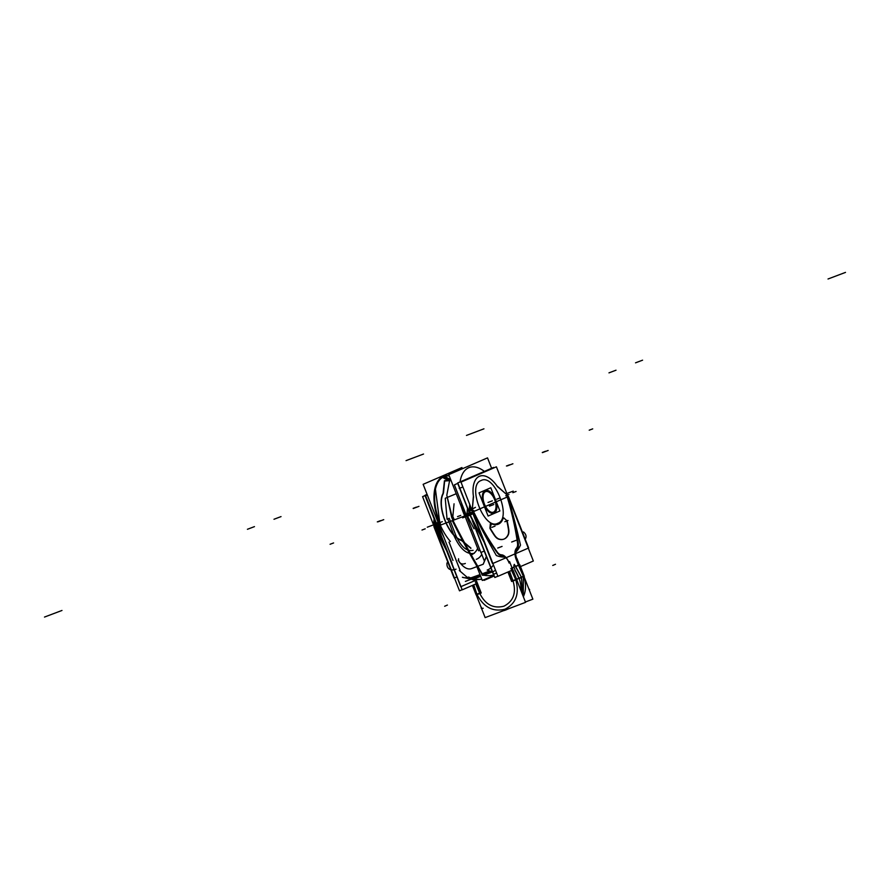 <?xml version="1.0" encoding="UTF-8"?>
<svg xmlns="http://www.w3.org/2000/svg" width="890" height="890" viewBox="0 0 890 890"><rect width="100%" height="100%" fill="white"/><g stroke="black" fill="none" stroke-linecap="round" stroke-linejoin="round"><path stroke-width="1.33" d="M427.322 494.974L425.576 495.719L452.087 563.37M438.18 524.722A2.993 1.546 69.3 0 0 438.347 525.923A2.993 1.546 69.3 0 1 438.18 524.722A2.993 1.546 69.3 0 0 438.347 525.923A2.993 1.546 69.3 0 1 438.18 524.722A2.993 1.546 69.3 0 0 438.347 525.923M438.77 527.047A428.224 220.553 69.3 0 0 443.654 536.659A428.224 220.553 69.3 0 1 438.77 527.047A428.224 220.553 69.3 0 0 443.654 536.659A428.224 220.553 69.3 0 1 438.77 527.047M438.325 523.064L438.203 524.421M435.633 526.936A2.993 1.546 -110.7 0 1 435.533 525.156M438.648 525.801A2.993 1.546 -110.7 0 1 438.548 524.01M437.969 527.347L436.367 527.948A428.224 220.553 69.3 0 0 442.13 539.251A428.224 220.553 -110.7 0 1 436.367 527.948L437.969 527.347M435.944 526.824A2.993 1.546 -110.7 0 1 435.789 525.634A2.993 1.546 69.3 0 0 435.944 526.824A2.993 1.546 -110.7 0 1 435.789 525.634A2.993 1.546 69.3 0 0 435.944 526.824A2.993 1.546 69.3 0 1 435.789 525.634L435.966 523.531L435.8 525.334L437.001 524.878L435.488 525.445M465.37 581.404L480.444 575.708M443.331 542.322A428.224 220.553 -110.7 0 1 435.488 526.991L452.966 520.394A428.224 220.553 -110.7 0 0 482.847 574.806M458.172 560.322C462.934 567.286 467.428 570.045 471.678 568.588C467.428 570.045 462.934 567.286 458.172 560.322C462.934 567.286 467.428 570.045 471.678 568.588C467.428 570.045 462.934 567.286 458.172 560.322C462.934 567.286 467.428 570.045 471.678 568.588L476.884 566.619M435.733 522.92L435.466 525.756L437.112 525.133M438.57 523.676L438.481 524.611M434.843 523.932L434.565 526.891A2.993 1.769 5.4 0 1 436.089 525.534M434.787 524.622L435.711 523.142M435.966 523.531L435.8 525.334L437.001 524.878L435.8 525.334L435.966 523.531M435.488 525.467A2.993 1.769 -174.6 0 0 434.587 526.58A2.993 1.769 5.4 0 1 435.488 525.467A2.993 1.769 5.4 0 0 434.832 527.392M435.421 522.13L432.874 523.086A174.952 90.112 69.3 0 0 433.297 523.976M433.908 526.624L454.089 578.122L456.893 576.909L454.089 578.122L433.908 526.624M425.008 495.574L422.583 496.631L434.465 527.336L436.245 526.947M434.465 527.336L446.658 550.799L434.899 528.204L436.022 528.07L434.899 528.204L434.587 526.58M467.395 577.488L459.329 570.523L467.395 577.488M481.824 579.234L474.059 579.924L462.399 577.243A11.97 9.245 -67.6 0 0 468.574 577.087A69.887 35.989 -110.7 0 0 473.658 578.7M473.869 578.934A69.898 36.001 69.3 0 0 481.79 579.123A69.898 36.001 -110.7 0 1 473.869 578.934L480.7 576.353M476.284 565.094L482.302 580.447L494.017 575.385L482.302 580.447L476.284 565.094M481.59 574.039L481.902 573.928A428.224 220.553 -110.7 0 1 477.441 566.407A428.224 220.553 69.3 0 0 481.902 573.928A428.224 220.553 -110.7 0 1 477.441 566.407A428.224 220.553 69.3 0 0 481.902 573.928A428.224 220.553 -110.7 0 1 477.441 566.407A428.224 220.553 69.3 0 0 481.902 573.928A428.224 220.553 -110.7 0 1 477.441 566.407L481.902 573.928L489.678 570.991L481.902 573.928L477.441 566.407L483.203 564.238L477.441 566.407L483.203 564.238L486.396 556.684M458.561 558.753A7.988 5.562 -56.4 0 0 460.542 563.314A7.988 5.562 -56.4 0 0 465.325 563.459M449.027 542.077L460.141 570.423M481.813 579.179A69.898 36.001 -110.7 0 1 473.035 578.934L480.589 576.086M493.828 574.907A69.898 36.001 -110.7 0 1 483.248 575.085M436.678 524.722L425.12 495.229L427.089 494.384L424.93 495.363L436.467 524.8M437.669 527.859L460.742 586.732L476.45 579.935M457.727 483.404L454.389 484.85L480.9 552.49L484.238 551.055M496.92 552.367A174.952 90.112 -110.7 0 1 473.636 512.707A174.952 90.112 69.3 0 0 496.92 552.367A174.952 90.112 -110.7 0 1 473.636 512.707A174.952 90.112 69.3 0 0 496.92 552.367A174.952 90.112 -110.7 0 1 473.636 512.707L469.976 515.266A428.224 220.553 69.3 0 0 484.116 542.21A428.224 220.553 -110.7 0 1 469.976 515.266L467.573 516.167A428.224 220.553 -110.7 0 0 474.036 528.793A428.224 220.553 -110.7 0 1 467.573 516.167L469.976 515.266L467.573 516.167A428.224 220.553 -110.7 0 0 474.036 528.793A428.224 220.553 -110.7 0 1 467.573 516.167L473.58 513.274A425.231 219.007 69.3 0 0 496.386 555.549A57.917 29.826 69.3 0 0 504.908 557.096A9.579 4.94 69.3 0 0 502.16 555.66A9.579 4.94 69.3 0 1 504.908 557.096A9.579 4.94 69.3 0 0 502.16 555.66A9.579 4.94 69.3 0 1 504.908 557.096A9.579 4.94 69.3 0 0 502.16 555.66M467.15 515.043A2.993 1.546 -110.7 0 1 466.994 513.853A2.993 1.546 -110.7 0 0 467.15 515.043A2.993 1.546 -110.7 0 1 466.994 513.853A2.993 1.546 -110.7 0 0 467.15 515.043A2.993 1.546 -110.7 0 1 466.994 513.853M467.506 508.357L467.005 513.552L467.506 508.357L467.005 513.552L467.506 508.357L467.005 513.552L469.408 512.64L469.152 510.482M471.923 529.595L471.244 529.85M483.092 539.596A428.224 220.553 69.3 0 1 469.775 514.053L452.298 520.65A428.224 220.553 69.3 0 0 476.339 565.239M492.17 571.28L482.169 575.062M469.764 512.228A2.993 1.546 69.3 0 0 470.042 514.609M469.397 512.94A2.993 1.546 69.3 0 0 469.553 514.142A2.993 1.546 -110.7 0 1 469.397 512.94A2.993 1.546 69.3 0 0 469.553 514.142A2.993 1.546 -110.7 0 1 469.397 512.94A2.993 1.546 -110.7 0 0 469.553 514.142M470.343 505.987L469.686 512.84L466.672 513.975M467.005 513.552L469.408 512.64L467.005 513.552M469.275 509.147L469.731 504.43L469.275 509.147M506.321 493.438L506.844 493.238A174.952 90.112 -110.7 0 1 518.414 544.101M507.923 497.877A174.952 90.112 -110.7 0 1 517.969 543.256A174.952 90.112 69.3 0 0 507.923 497.877A174.952 90.112 -110.7 0 1 517.969 543.256A8.377 4.317 -110.7 0 1 517.168 548.496A8.377 4.317 69.3 0 0 517.969 543.256A8.377 4.317 -110.7 0 1 517.168 548.496A8.377 4.317 69.3 0 0 517.969 543.256A174.952 90.112 69.3 0 0 507.923 497.877A174.952 90.112 -110.7 0 1 517.969 543.256A8.377 4.317 -110.7 0 1 517.168 548.496M508.468 496.486L528.649 547.984L492.504 563.626L472.323 512.117L492.504 563.626L528.649 547.984L508.468 496.486L472.323 512.117L508.468 496.486M515.799 552.201A57.917 29.826 69.3 0 0 520.483 545.125A57.917 29.826 69.3 0 1 515.799 552.201A57.917 29.826 69.3 0 0 520.483 545.125A57.917 29.826 69.3 0 1 515.799 552.201A57.917 29.826 69.3 0 0 520.483 545.125A425.231 219.007 69.3 0 0 511.016 507.611A425.231 219.007 69.3 0 1 520.483 545.125A425.231 219.007 69.3 0 0 511.016 507.611A425.231 219.007 69.3 0 1 520.483 545.125A425.231 219.007 69.3 0 0 511.016 507.611M516.912 548.83A52.655 27.112 -110.7 0 1 516.456 549.475A52.655 27.112 69.3 0 0 516.912 548.83A52.655 27.112 -110.7 0 1 516.456 549.475A52.655 27.112 -110.7 0 0 516.912 548.83M516.345 549.653A9.579 4.94 69.3 0 0 515.466 552.534A9.579 4.94 69.3 0 1 516.345 549.653A9.579 4.94 69.3 0 0 515.466 552.534A9.579 4.94 69.3 0 1 516.345 549.653A9.579 4.94 69.3 0 0 515.466 552.534M501.259 555.516A52.655 27.112 -110.7 0 0 501.96 555.638A52.655 27.112 -110.7 0 1 501.259 555.516A52.655 27.112 69.3 0 0 501.96 555.638A52.655 27.112 -110.7 0 1 501.259 555.516A8.377 4.317 -110.7 0 1 497.499 553.135A8.377 4.317 69.3 0 0 501.259 555.516A8.377 4.317 -110.7 0 1 497.499 553.135A8.377 4.317 69.3 0 0 501.259 555.516A8.377 4.317 -110.7 0 1 497.499 553.135M493.427 564.905A11.97 9.245 112.4 0 1 487.164 570.067A69.887 35.989 69.3 0 0 492.248 571.68M496.386 555.549A57.917 29.826 69.3 0 0 504.908 557.096A57.917 29.826 69.3 0 1 496.386 555.549A57.917 29.826 69.3 0 0 504.908 557.096A57.917 29.826 69.3 0 1 496.386 555.549A425.231 219.007 69.3 0 1 473.58 513.274A425.231 219.007 69.3 0 0 496.386 555.549A425.231 219.007 69.3 0 1 473.58 513.274L469.976 515.266A428.224 220.553 69.3 0 0 484.116 542.21A428.224 220.553 -110.7 0 1 469.976 515.266L473.58 513.274A425.231 219.007 69.3 0 0 496.386 555.549M481.757 554.325A7.988 5.562 123.6 0 1 476.228 559.343M481.023 552.445L484.46 561.245M492.315 571.658L482.636 575.307M472.59 512.829L469.241 514.498M469.72 512.54A2.993 1.769 5.4 0 1 472.534 512.684A2.993 1.769 -174.6 0 0 469.72 512.54A2.993 1.769 5.4 0 1 472.534 512.684A2.993 1.769 -174.6 0 0 469.72 512.54A2.993 1.769 -174.6 0 1 472.534 512.684M469.086 513.074A2.993 1.769 5.4 0 1 472.69 513.063M469.942 510.215L472.312 511.005M473.58 513.274L469.976 515.266M468.407 509.681L471.9 508.357A174.952 90.112 -110.7 0 0 497.766 553.024M493.972 467.862L457.582 483.036L469.119 512.473M472.245 520.45L493.394 574.417L496.609 573.015M502.249 555.527A9.579 4.94 -110.7 0 1 509.125 563.047M502.683 555.582A52.655 27.112 -110.7 0 1 501.348 555.349M501.771 555.393A8.377 4.317 -110.7 0 1 497.021 551.956M516.634 558.464A9.579 4.94 -110.7 0 1 516.901 549.186M517.435 548.396A52.655 27.112 -110.7 0 1 516.634 549.542M518.225 542.778A8.377 4.317 -110.7 0 1 517.157 548.741M494.117 512.039A11.169 5.752 -110.7 0 1 491.558 512.317A11.169 5.752 -110.7 0 1 484.338 503.84A11.169 5.752 -110.7 0 1 484.16 492.715A11.169 5.752 -110.7 0 1 485.984 491.291M483.982 492.971A10.98 5.652 69.3 0 0 484.171 503.907A10.98 5.652 69.3 0 0 491.258 512.228A10.98 5.652 69.3 0 0 493.461 512.128A10.98 5.652 69.3 0 0 494.651 499.657A10.98 5.652 69.3 0 0 485.451 491.692A10.98 5.652 69.3 0 0 484.371 492.47M485.328 491.58A11.169 5.752 -110.7 0 1 495.007 499.524A11.169 5.752 -110.7 0 1 493.461 512.328M496.064 501.181L499.891 510.949L488.109 516.055L479.02 492.86L490.802 487.764L494.64 497.566M485.083 490.757A11.97 6.163 69.3 0 0 483.793 504.363A11.97 6.163 69.3 0 0 493.828 513.052A11.97 6.163 69.3 0 0 495.229 499.735A11.97 6.163 69.3 0 0 485.384 490.646A11.97 6.163 69.3 0 1 495.229 499.735A11.97 6.163 69.3 0 1 493.839 513.052A11.97 6.163 69.3 0 0 495.229 499.735A11.97 6.163 69.3 0 0 485.384 490.646A11.97 6.163 69.3 0 1 495.229 499.735A11.97 6.163 69.3 0 1 493.839 513.052A11.97 6.163 69.3 0 1 483.793 504.363A11.97 6.163 69.3 0 1 485.083 490.757A11.97 6.163 69.3 0 0 483.793 504.363A11.97 6.163 69.3 0 0 493.828 513.052A11.97 6.163 69.3 0 1 483.793 504.363A11.97 6.163 69.3 0 1 485.083 490.757A11.97 6.163 69.3 0 0 483.793 504.363A11.97 6.163 69.3 0 0 493.828 513.052M485.451 491.692A10.98 5.652 -110.7 0 1 494.651 499.657A10.98 5.652 -110.7 0 1 493.461 512.128A10.98 5.652 -110.7 0 1 484.26 504.152A10.98 5.652 -110.7 0 1 485.451 491.692A10.98 5.652 -110.7 0 1 494.651 499.657A10.98 5.652 -110.7 0 1 493.461 512.128A10.98 5.652 69.3 0 0 494.651 499.657A10.98 5.652 69.3 0 0 485.451 491.692A10.98 5.652 69.3 0 0 484.26 504.152A10.98 5.652 69.3 0 0 493.461 512.128A10.98 5.652 -110.7 0 1 484.26 504.152A10.98 5.652 -110.7 0 1 485.451 491.692A10.98 5.652 69.3 0 0 484.26 504.152A10.98 5.652 69.3 0 0 493.461 512.128A10.98 5.652 -110.7 0 0 494.651 499.657A10.98 5.652 -110.7 0 0 485.451 491.692M494.473 512.762A11.97 6.163 -110.7 0 1 493.995 512.996A11.97 6.163 -110.7 0 1 483.993 503.974A11.97 6.163 -110.7 0 1 485.54 490.59A11.97 6.163 -110.7 0 1 485.762 490.512M485.05 490.824A11.97 6.163 -110.7 0 1 485.54 490.59A11.97 6.163 -110.7 0 1 495.53 499.613A11.97 6.163 -110.7 0 1 493.995 512.996A11.97 6.163 -110.7 0 1 493.772 513.074M461.365 506.822L464.747 515.955A39.661 20.425 -110.7 0 1 461.365 506.844A39.661 20.425 -110.7 0 0 464.747 515.955A39.661 20.425 -110.7 0 1 461.365 506.844A39.661 20.425 -110.7 0 0 464.747 515.955A39.661 20.425 -110.7 0 1 461.365 506.844M460.03 481.935A39.316 20.247 -110.7 0 1 468.707 467.728A39.316 20.247 69.3 0 0 460.03 481.935A39.316 20.247 -110.7 0 1 468.707 467.728A39.316 20.247 -110.7 0 1 484.394 471.389A39.316 20.247 69.3 0 0 468.707 467.728A39.316 20.247 69.3 0 0 460.03 481.935A39.316 20.247 -110.7 0 1 468.707 467.728A39.316 20.247 -110.7 0 1 484.394 471.389A39.316 20.247 69.3 0 0 468.707 467.728A39.316 20.247 69.3 0 1 484.394 471.389M461.398 502.739A39.316 20.247 69.3 0 0 465.782 515.555A39.316 20.247 -110.7 0 1 461.398 502.739A39.316 20.247 69.3 0 0 465.782 515.555A39.316 20.247 -110.7 0 1 461.398 502.739A39.316 20.247 -110.7 0 0 465.782 515.555M491.603 468.274L487.52 457.872L448.749 474.648L478.586 550.777L479.988 550.165M471.411 477.007A29.771 15.33 -110.7 0 1 472.19 476.617A29.771 15.33 -110.7 0 1 473.024 476.317A29.771 15.33 69.3 0 0 472.19 476.617A29.771 15.33 69.3 0 0 471.411 477.007A29.771 15.33 -110.7 0 1 472.19 476.617A29.771 15.33 69.3 0 0 471.411 477.007M452.977 560.444L423.139 484.316L461.91 467.539L462.388 468.752M445.267 476.617L444.611 476.206M443.342 476.662L443.854 476.74A39.661 20.425 69.3 0 0 440.884 524.955A39.661 20.425 69.3 0 1 443.854 476.74A18.189 15.586 -113.4 0 0 450.852 480.01A18.189 15.586 66.6 0 1 443.854 476.74A18.189 15.586 -113.4 0 0 450.852 480.01A18.189 15.586 66.6 0 1 443.854 476.74A39.661 20.425 69.3 0 0 440.884 524.955A39.661 20.425 69.3 0 1 443.854 476.74A18.189 15.586 -113.4 0 0 450.852 480.01A18.189 15.586 -113.4 0 1 443.331 476.317A18.189 15.586 -113.4 0 0 450.852 480.01M442.931 477.618L442.141 477.274M443.854 476.74A39.661 20.425 69.3 0 1 449.239 475.905A39.661 20.425 69.3 0 0 443.854 476.74A39.661 20.425 69.3 0 0 440.884 524.955M449.083 475.494A40.239 20.726 69.3 0 0 442.163 476.918A18.189 15.531 -120.3 0 0 451.119 480.7M450.385 541.487A40.239 20.726 69.3 0 1 434.186 502.272A40.239 20.726 69.3 0 1 444.555 475.883A18.189 15.575 -106.4 0 0 450.574 479.287M461.521 507.244A40.239 20.726 69.3 0 0 465.793 518.125M506.777 493.26L496.409 466.805L460.987 482.124L497.911 576.342L511.717 570.368M519.638 566.941L533.332 561.011L507.144 494.184M497.833 486.875L496.976 485.896A27.534 14.184 69.3 0 0 479.41 476.284A27.534 14.184 69.3 0 0 473.391 496.108A27.534 14.184 -110.7 0 1 479.41 476.284A27.534 14.184 -110.7 0 1 496.965 485.907L506.388 494.284A174.151 89.69 69.3 0 1 517.513 543.011A174.151 89.69 69.3 0 0 506.388 494.284A174.151 89.69 -110.7 0 1 517.513 543.011A7.576 3.894 69.3 0 1 516.901 547.606A7.576 3.894 69.3 0 0 517.513 543.011A7.576 3.894 -110.7 0 1 516.901 547.606A51.843 26.7 69.3 0 1 516.1 548.763A51.843 26.7 69.3 0 0 516.901 547.606A51.843 26.7 -110.7 0 1 516.1 548.763A10.38 5.34 -110.7 0 0 516.233 559.521L518.503 565.317L515.799 566.485L518.503 565.317L516.233 559.521A10.38 5.34 -110.7 0 1 516.1 548.763A10.38 5.34 69.3 0 0 516.233 559.521A10.38 5.34 -110.7 0 1 516.1 548.763A51.843 26.7 69.3 0 0 516.901 547.606A7.576 3.894 69.3 0 0 517.513 543.011A174.151 89.69 69.3 0 0 506.388 494.284L496.976 485.896A4.405 2.27 69.3 0 0 497.855 486.897L496.976 485.896A27.534 14.184 69.3 0 0 479.41 476.284A27.534 14.184 69.3 0 0 473.391 496.108L472.323 509.013A174.151 89.69 69.3 0 0 497.076 551.856A7.565 3.894 69.3 0 0 500.592 554.659A51.843 26.7 69.3 0 0 501.938 554.893A10.38 5.34 -110.7 0 1 508.735 561.857A10.38 5.34 69.3 0 0 501.938 554.893A51.843 26.7 -110.7 0 1 500.592 554.659A7.565 3.894 -110.7 0 1 497.076 551.856A174.151 89.69 -110.7 0 1 472.323 509.013L473.391 496.097A27.534 14.184 -110.7 0 1 479.41 476.284A27.534 14.184 -110.7 0 1 496.965 485.907L506.388 494.284A174.151 89.69 -110.7 0 1 517.513 543.011A7.576 3.894 -110.7 0 1 516.901 547.606A51.843 26.7 -110.7 0 1 516.1 548.763A10.38 5.34 69.3 0 0 516.233 559.521L518.503 565.317L515.822 566.474L518.503 565.317L523.387 576.275L521.407 577.132L523.387 576.275L523.287 596.589L523.387 576.275L523.287 596.589L523.387 576.275L521.407 577.132L523.387 576.275L523.287 596.589M515.766 566.496C514.164 564.093 513.586 564.338 514.053 567.241C513.586 564.338 514.164 564.093 515.766 566.496C514.164 564.093 513.586 564.338 514.053 567.241L512.217 568.031L514.053 567.241L515.199 570.446L514.053 567.241C513.586 564.338 514.164 564.093 515.766 566.496C514.164 564.093 513.586 564.338 514.053 567.241L512.217 568.031L514.053 567.241L515.199 570.446L514.053 567.241L512.217 568.031L514.053 567.241L515.199 570.446A46.224 39.605 -113.4 0 1 518.97 578.189L516.656 579.19L516.133 578.01L516.656 579.19L518.97 578.189A24.942 21.382 66.6 0 1 520.873 590.415A24.942 21.382 -113.4 0 0 518.97 578.189L521.418 577.165L518.97 578.189A46.224 39.605 -113.4 0 0 515.199 570.446A46.224 39.605 -113.4 0 1 518.97 578.189L516.601 579.212L518.97 578.189L516.656 579.19L516.133 578.01L516.656 579.19L518.97 578.189A24.942 21.382 66.6 0 1 520.873 590.415A24.942 21.382 -113.4 0 0 518.97 578.189L521.195 577.232L518.97 578.189A46.224 39.605 -113.4 0 0 515.199 570.446A46.224 39.605 -113.4 0 1 518.97 578.189L516.601 579.212M506.888 520.439A3.994 2.058 -110.7 0 1 507.456 522.33M507.078 522.085A3.994 2.058 69.3 0 0 506.722 520.906A3.994 2.058 69.3 0 1 507.078 522.085A3.994 2.058 69.3 0 0 506.722 520.906A3.994 2.058 69.3 0 1 507.078 522.085M507.111 520.95L503.762 517.858L502.906 518.914M473.269 522.463L494.851 577.51L497.866 576.208M469.186 512.039L457.772 482.914L493.572 467.428L493.772 467.951M508.78 529.505A79.889 41.14 69.3 0 0 507.311 521.607M508.413 529.261A79.889 41.14 69.3 0 0 507.155 522.441A79.889 41.14 69.3 0 1 508.413 529.261A79.889 41.14 69.3 0 0 507.155 522.441A79.889 41.14 69.3 0 1 508.413 529.261A9.968 5.14 69.3 0 1 507.89 535.09A9.968 5.14 69.3 0 0 508.413 529.261A9.968 5.14 69.3 0 1 507.89 535.09A9.968 5.14 69.3 0 0 508.413 529.261M508.09 535.19A9.968 5.14 69.3 0 0 508.657 528.782M504.141 539.029A23.952 12.338 69.3 0 0 508.312 534.757M498.689 538.917A23.952 12.338 69.3 0 0 504.04 539.062A23.952 12.338 69.3 0 0 507.89 535.09A23.952 12.338 69.3 0 1 504.018 539.062A23.952 12.338 69.3 0 0 504.508 538.873M504.018 539.062A23.952 12.338 69.3 0 0 507.89 535.09A23.952 12.338 69.3 0 1 504.018 539.062A23.952 12.338 69.3 0 1 498.6 539.118A23.952 12.338 69.3 0 0 504.018 539.062A23.952 12.338 69.3 0 1 498.6 539.118A9.968 5.14 69.3 0 1 494.328 535.357A9.968 5.14 69.3 0 0 498.6 539.118A9.968 5.14 69.3 0 1 494.328 535.357A79.889 41.14 69.3 0 1 490.457 529.272A79.889 41.14 69.3 0 0 494.328 535.357A79.889 41.14 69.3 0 1 490.457 529.272A79.889 41.14 69.3 0 0 494.328 535.357A9.968 5.14 69.3 0 0 498.6 539.118A23.952 12.338 69.3 0 0 503.74 539.173M494.428 534.934A9.968 5.14 69.3 0 0 499.134 539.062M490.579 528.838A79.889 41.14 69.3 0 0 494.829 535.535M490.969 529.461A3.994 2.058 -110.7 0 1 490.101 527.703M490.001 528.349A3.994 2.058 69.3 0 0 490.279 528.96A3.994 2.058 69.3 0 1 490.001 528.349A3.994 2.058 69.3 0 0 490.279 528.96A3.994 2.058 69.3 0 1 490.001 528.349M491.903 523.676L490.679 523.52L490.29 528.237M502.594 519.026A23.952 12.338 69.3 0 1 491.48 523.732A23.952 12.338 69.3 0 0 502.594 519.026A23.952 12.338 -110.7 0 1 491.48 523.732L489.923 528.182L491.48 523.721L489.923 528.182L490.368 523.643L491.48 523.721A23.952 12.338 69.3 0 0 497.911 524.321M503.061 518.47A23.952 12.338 -110.7 0 1 498.222 524.21A23.952 12.338 -110.7 0 1 491.491 523.476M498.066 524.266A23.952 12.338 69.3 0 0 502.416 519.482M497.833 523.276C484.427 530.785 466.538 485.128 481.078 480.544C494.484 473.035 512.373 518.681 497.833 523.276C484.427 530.785 466.538 485.128 481.078 480.544C494.484 473.035 512.373 518.681 497.833 523.276C512.373 518.681 494.484 473.035 481.078 480.544C466.538 485.128 484.427 530.785 497.833 523.276C484.427 530.785 466.538 485.128 481.078 480.544C494.484 473.035 512.373 518.681 497.833 523.276M468.563 509.414L471.277 508.39M497.632 552.623A174.14 89.69 -110.7 0 1 471.889 508.09M473.458 497.21L472.312 509.225M496.965 485.907A27.534 14.184 69.3 0 0 479.41 476.284A27.534 14.184 69.3 0 0 473.391 496.108L472.323 509.013A174.151 89.69 69.3 0 0 497.076 551.856A174.151 89.69 -110.7 0 1 472.323 509.013L473.424 497.432A4.405 2.27 69.3 0 0 473.391 496.075M473.58 497.265A27.523 14.173 -110.7 0 1 479.421 476.295A27.523 14.173 -110.7 0 1 497.621 486.863M506.555 494.44L497.666 486.73L506.555 494.428M475.761 583.973L479.654 593.174C485.217 604.533 493.294 608.871 503.874 606.212C513.53 601.24 516.556 592.696 512.94 580.614C516.556 592.696 513.53 601.24 503.874 606.212C493.294 608.871 485.217 604.533 479.654 593.174L475.761 583.973L479.654 593.174C485.217 604.533 493.294 608.871 503.874 606.212C493.294 608.871 485.217 604.533 479.654 593.174C485.217 604.533 493.294 608.871 503.874 606.212C513.53 601.24 516.556 592.696 512.94 580.614L509.57 571.291L512.94 580.614C516.556 592.696 513.53 601.24 503.874 606.212C513.53 601.24 516.556 592.696 512.94 580.614L509.57 571.291M500.658 554.659A7.554 3.894 -110.7 0 1 497.021 551.755M501.96 554.882A51.831 26.689 -110.7 0 1 500.558 554.648A51.843 26.7 69.3 0 0 501.938 554.893A10.38 5.34 -110.7 0 1 508.735 561.857A10.391 5.351 69.3 0 0 501.782 554.859M511.572 570.423L515.711 579.568C519.66 593.597 516.1 603.465 505.031 609.194C516.1 603.465 519.66 593.597 515.711 579.568C519.66 593.597 516.1 603.465 505.031 609.194C492.915 612.22 483.526 607.236 476.884 594.22C483.526 607.236 492.915 612.22 505.031 609.194C516.1 603.465 519.66 593.597 515.711 579.568L511.572 570.423L515.711 579.568C519.66 593.597 516.1 603.465 505.031 609.194C492.915 612.22 483.526 607.236 476.884 594.22L473.747 584.841L476.884 594.22C483.526 607.236 492.915 612.22 505.031 609.194C492.915 612.22 483.526 607.236 476.884 594.22L473.747 584.841L476.973 594.375M516.678 579.39L519.037 578.366L516.678 579.39M524.11 576.175L521.473 577.321L523.921 576.264L518.614 565.05L515.688 566.318L518.803 564.972M512.151 567.853L514.008 567.041L512.151 567.853M523.431 576.464L518.425 565.15M518.503 565.317L523.387 576.275L518.503 565.317L515.799 566.485L518.692 565.228L523.854 576.075L521.407 577.132L523.387 576.275L518.503 565.317L523.387 576.275M518.536 565.428L516.178 559.409M516.189 548.629A10.391 5.351 69.3 0 0 516.322 559.777M516.912 547.572A51.831 26.689 -110.7 0 1 516.078 548.774M517.49 542.9A7.554 3.894 -110.7 0 1 516.856 547.662M506.065 493.305A174.14 89.69 -110.7 0 1 517.646 543.968M516.879 558.364L523.298 574.74M523.899 576.264L532.865 599.17L525.4 601.985M509.558 561.546L525.545 602.352L485.139 617.604L472.512 585.375M517.869 582.75L516.133 578.01M503.351 610.729A24.942 21.382 -113.4 0 0 506.377 609.717A24.942 21.382 -113.4 0 0 507.678 609.094M507.756 609.072A24.942 21.382 -113.4 0 0 508.802 608.671A24.942 21.382 66.6 0 1 507.756 609.072A24.942 21.382 -113.4 0 0 508.802 608.671A24.942 21.382 -113.4 0 1 507.756 609.072M523.353 596.767A24.942 21.382 -113.4 0 0 522.953 574.762M435.166 528.749L459.496 590.838L462.144 589.692M437.869 527.781L462.199 589.836L476.195 583.784M484.104 580.358L494.239 575.975M434.075 522.43L434.353 519.415M433.764 522.552L434.12 518.803M433.397 522.886A174.551 89.901 -110.7 0 1 433.319 522.719L435.355 521.952M515.277 565.729L521.418 577.165L522.552 594.72L521.551 577.532L519.104 578.544M514.821 570.201A46.224 39.605 66.6 0 1 518.926 578.622M511.717 581.292L508.769 571.636M508.958 571.558L511.817 581.037L508.958 571.558L511.817 581.037L508.958 571.558L511.817 581.037L516.122 579.412M523.698 576.542L524.299 576.319L519.66 564.46M516.189 579.601L510.882 568.399M518.692 565.228L523.854 576.075L521.407 577.132L523.854 576.075L518.692 565.228L523.854 576.075L518.692 565.228L515.799 566.485L518.692 565.228M516.3 579.346L511.138 568.499M507.934 572.003L511.65 581.504L516.745 579.579L512.106 567.72M480.656 593.007L475.349 581.815M475.605 581.915L480.767 592.751M476.183 594.698L473.246 585.064M480.589 592.829L476.295 594.442L473.424 584.986L476.295 594.442L480.589 592.829L476.295 594.442L473.424 584.986M476.573 581.137L481.223 592.996L476.128 594.921L472.401 585.42M471.989 577.666L480.022 574.629L470.754 577.899M435.177 527.77L436.022 528.07M452.598 518.981L454.056 503.807L452.598 518.981L454.056 503.807L452.832 516.645L454.389 519.86L452.832 516.645L454.389 519.86L452.832 516.645L454.056 503.807L452.598 518.981M453.166 521.607L460.353 535.624L453.166 521.607M611.374 371.953L614.567 370.752M406.051 460.631L423.529 454.034M442.13 539.251A428.224 220.553 -110.7 0 1 436.367 527.948A428.224 220.553 69.3 0 0 442.13 539.251M435.711 523.287L438.57 522.207M251.258 527.837L254.462 526.624M249.823 528.382L253.027 527.169M44.5 617.059L61.977 610.462M509.636 464.791L506.432 466.004M592.707 428.869L589.213 430.193M608.971 372.866L612.164 371.653M481.512 607.392A2.993 1.057 -33.7 0 0 483.214 608.226M436.678 527.826L435.344 527.625M447.003 562.914A11.97 7.509 -49.6 0 0 456.036 569.155M435.966 524.043L442.341 521.64M612.81 371.408L616.014 370.207M427.278 527.203L437.491 523.342M247.42 529.283L250.624 528.07M380.508 520.661L377.304 521.874M486.352 556.461L483.203 564.238L486.352 556.461L483.203 564.238L477.441 566.407A428.224 220.553 69.3 0 0 481.902 573.928L477.441 566.407L481.902 573.928M493.372 571.569L495.496 570.19M492.415 571.936L483.47 575.307M278.626 517.502L275.433 518.714M483.949 428.824L466.471 435.421M638.742 361.629L635.538 362.831M640.177 361.084L636.973 362.286M845.5 272.396L828.023 278.993M470.287 515.143L467.272 516.289M413.16 508.335L416.364 507.133M330.079 544.268L333.583 542.945M281.029 516.601L277.836 517.802M528.916 589.08A2.993 0.934 -9.2 0 1 529.294 590.048M523.487 531.942A11.97 7.153 5.9 0 1 525.2 539.162M477.618 548.318A7.988 4.895 131.6 0 1 470.766 555.104M277.19 518.047L273.987 519.259M513.23 491.113L506.922 493.494M642.58 360.172L639.376 361.385M471.511 508.969L467.55 511.071M469.675 515.377L473.291 513.508M473.836 510.626L473.558 513.586M542.288 452.476L545.481 451.263M459.207 488.399L462.711 487.075M454.056 503.807L452.832 516.645L454.056 503.807M463.123 517.646L466.616 516.322M462.633 517.858L466.126 516.534M451.653 517.201L452.977 520.394L446.802 495.207L450.084 478.052L446.802 495.207L451.653 517.201L446.802 495.207L450.084 478.052L446.802 495.207L451.653 517.201M473.024 476.317A29.771 15.33 69.3 0 0 472.19 476.617A29.771 15.33 -110.7 0 1 473.024 476.317M500.024 497.922L496.82 499.134L500.024 497.922M508.947 494.551L505.754 495.763L508.947 494.551M502.794 518.57L503.484 517.969M472.323 509.013A174.151 89.69 69.3 0 0 497.076 551.856A7.565 3.894 69.3 0 0 500.592 554.659A7.565 3.894 -110.7 0 1 497.076 551.856A7.565 3.894 69.3 0 0 500.592 554.659A51.843 26.7 69.3 0 0 501.938 554.893A51.843 26.7 -110.7 0 1 500.592 554.659M473.747 584.841L476.884 594.22L473.747 584.841M508.735 561.857A10.38 5.34 69.3 0 0 501.938 554.893A10.38 5.34 -110.7 0 1 508.735 561.857M444.633 481.045L443.264 493.705C436.545 505.854 448.527 536.436 461.443 540.096L470.899 548.062L461.443 540.096C448.527 536.436 436.545 505.854 443.264 493.705C436.545 505.854 448.527 536.436 461.443 540.096C448.527 536.436 436.545 505.854 443.264 493.705L444.633 481.045L443.532 492.637L444.633 481.045L451.063 480.533L444.633 481.045M447.047 519.204L445.245 498.267L456.225 493.728L445.245 498.267L447.047 519.204L445.245 498.267L456.225 493.728L445.245 498.267L447.047 519.204L445.245 498.267L456.225 493.728L445.245 498.267L447.047 519.204L445.245 498.267L456.225 493.728L445.245 498.267L447.047 519.204M504.841 521.729L508.034 520.517M444.444 480.722L443.053 493.394C436.234 505.72 448.393 536.77 461.498 540.475L470.866 548.385L461.498 540.475C448.393 536.77 436.234 505.72 443.053 493.394C436.234 505.72 448.393 536.77 461.498 540.475C448.393 536.77 436.234 505.72 443.053 493.394L444.444 480.722L450.93 480.188L444.444 480.722M460.731 515.399L457.538 516.612M516.067 491.469L512.863 492.671M491.814 527.358L495.018 526.157M488.02 502.45L491.213 501.248L488.02 502.45M542.411 452.632L545.615 451.43M543.823 452.098L547.016 450.896M544.936 451.675L548.14 450.474M472.356 508.958L475.449 507.356M473.447 497.199L472.301 509.214M489.133 502.027L492.337 500.825M413.238 508.524L416.442 507.311M497.733 548.04L500.936 546.838M498.856 547.617L502.06 546.416M490.59 505.743L493.794 504.541L490.59 505.743M512.785 541.598L515.989 540.386M415.764 507.567L418.968 506.354M414.651 507.99L417.844 506.777M511.661 542.021L514.865 540.808M489.467 506.165L492.671 504.964L489.467 506.165M473.124 550.32C466.716 551.755 460.92 546.727 455.736 535.246L449.228 518.247L447.781 518.881L454.111 535.947C460.197 549.13 466.927 554.904 474.292 553.291C466.927 554.904 460.197 549.13 454.111 535.947L447.781 518.881L449.228 518.247L455.736 535.246C460.92 546.727 466.716 551.755 473.124 550.32M516.656 579.19L518.97 578.189A24.942 21.382 -113.4 0 1 520.873 590.415M425.209 528.816L422.005 530.028M380.52 520.873L383.724 519.66M379.118 521.395L382.322 520.194M377.994 521.818L381.198 520.617M509.692 464.981L512.896 463.768M507.167 465.937L510.37 464.725M434.387 523.409L435.31 523.476M508.29 465.514L511.494 464.302M552.735 565.45L555.149 564.405M552.913 565.395L555.494 564.271M447.414 605.067L445 606.112M521.195 577.232L518.97 578.189M447.236 605.133L444.655 606.257M512.217 568.031L514.053 567.241L512.217 568.031M434.743 524.978L434.576 526.802M434.576 526.78L434.632 527.403M435.188 487.331L440.094 525.256L435.188 487.331M449.205 475.805L444.855 476.139L449.205 475.805M503.751 610.573L506.176 609.795M506.377 609.717L509.047 608.56M508.134 608.96L506.588 609.628M502.861 610.907L515.455 606.157L502.861 610.907M514.275 564.349L521.562 577.532"/></g></svg>
